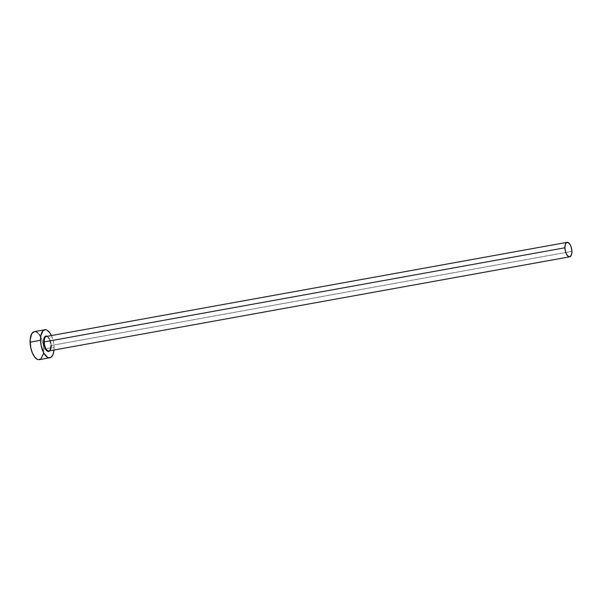 <?xml version="1.0" encoding="UTF-8"?>
<svg xmlns="http://www.w3.org/2000/svg" width="602" height="602" viewBox="0 0 602 602"><rect width="100%" height="100%" fill="white"/><g stroke="black" fill="none" stroke-linecap="round" stroke-linejoin="round"><path stroke-width="0.45" stroke-dasharray="3.01 2.26" d="M47.174 336.315A7.826 3.514 -100.2 0 1 51.019 345.668L50.5 349.506L49.522 351.049M49.018 350.921A7.352 3.303 79.8 0 0 51.208 345.473A7.352 3.303 79.8 0 0 46.625 336.435M51.208 345.473L571.9 251.358L51.208 345.473A7.352 3.303 79.8 0 0 46.399 336.458C46.542 335.675 47.543 336.571 49.409 339.152L50.959 345.601M39.401 359.65A14.23 6.389 79.8 0 0 43.645 349.107L54.067 347.226A14.23 6.389 -100.2 0 1 53.984 350.025L54.067 347.226L43.645 349.107A14.23 6.389 79.8 0 0 34.337 331.649M51.373 335.555A14.23 6.389 -100.2 0 1 54.067 347.226L53.412 341.748L51.373 335.555M47.099 336.277L49.785 339.814L51.019 345.668A7.826 3.514 -100.2 0 1 49.785 350.785M43.261 354.051L43.645 349.107L42.99 343.637L40.334 336.247M39.13 334.396L37.843 332.974M36.511 332.033L33.953 331.747"/><path stroke-width="0.9" d="M46.625 336.435A7.352 3.303 79.8 0 0 44.209 341.898L43.57 341.861A7.826 3.514 -100.2 0 1 47.174 336.315L45.684 336.119L44.518 337.128L43.6 340.439L43.57 341.861L44.209 341.898A7.352 3.303 79.8 0 0 49.018 350.921L569.71 256.806A7.352 3.303 -100.2 0 1 564.902 247.783L44.209 341.898L564.902 247.783A7.352 3.303 -100.2 0 1 567.092 242.343A7.352 3.303 -100.2 0 1 571.9 251.358A7.352 3.303 -100.2 0 1 569.71 256.806M44.766 329.768L34.337 331.649A14.23 6.389 79.8 0 0 30.1 342.192A14.23 6.389 79.8 0 0 39.401 359.65L49.823 357.761A14.23 6.389 -100.2 0 1 40.522 340.303L30.1 342.192L40.522 340.303A14.23 6.389 -100.2 0 1 44.766 329.768A14.23 6.389 -100.2 0 1 51.373 335.555L49.552 332.507L46.933 330.152L45.624 329.738L43.231 330.521L40.898 335.359L40.522 340.303L41.177 345.774L43.826 353.163L47.648 357.377L48.965 357.791L51.351 357.001L53.119 354.202L53.999 349.815M53.984 350.025A14.23 6.389 -100.2 0 1 49.823 357.761M50.064 350.402L48.213 351.478L46.045 349.95L44.307 346.338L43.57 341.861A7.826 3.514 -100.2 0 0 45.865 349.702A7.826 3.514 -100.2 0 0 49.785 350.785M34.367 331.642L31.831 333.576L30.16 339.596L30.755 347.663L32.335 352.825L34.607 356.903L37.226 359.259L38.543 359.672L40.928 358.89L43.261 354.051M40.334 336.247L39.13 334.396M37.843 332.974L36.511 332.033M567.092 242.343L46.399 336.458A7.352 3.303 79.8 0 0 44.209 341.898A7.352 3.303 79.8 0 0 48.792 350.943A7.352 3.303 79.8 0 0 51.208 345.473M571.9 251.358L571.208 247.151L570.192 244.721L568.22 242.538L566.309 242.734L565.391 244.179L564.902 247.783L565.594 251.997L566.61 254.428L568.589 256.61L570.5 256.414L571.704 253.916L571.9 251.358M49.018 350.921C49.733 351.688 50.38 349.912 50.959 345.601"/></g></svg>
